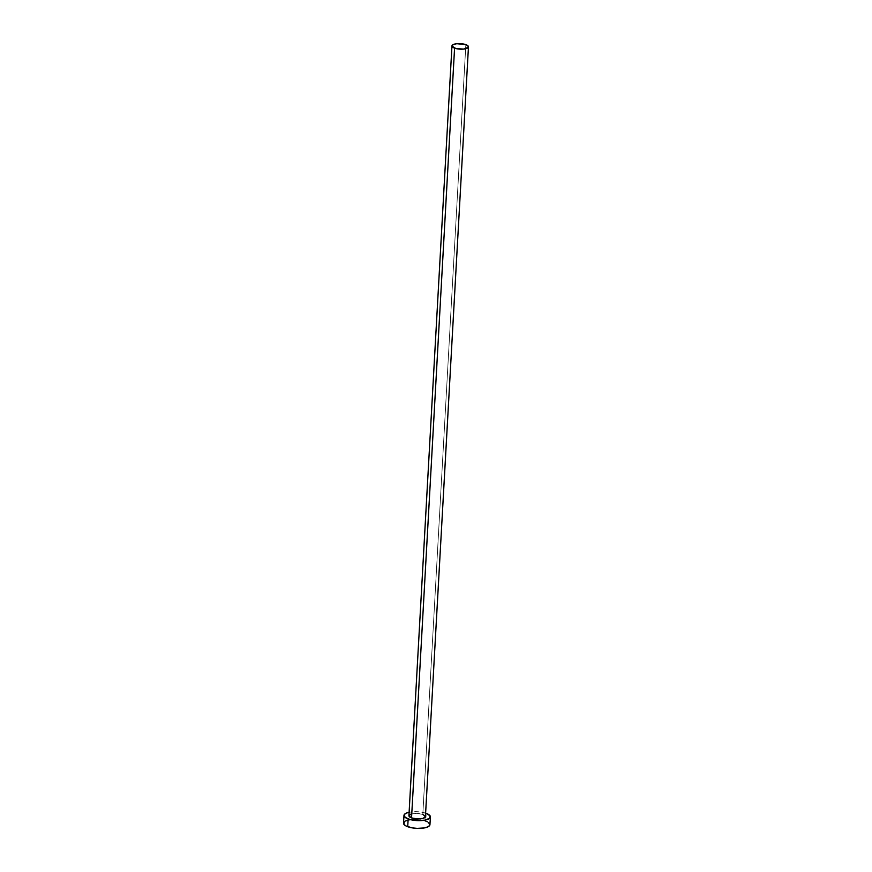 <?xml version="1.0" encoding="UTF-8"?>
<svg xmlns="http://www.w3.org/2000/svg" width="872" height="872" viewBox="0 0 872 872"><rect width="100%" height="100%" fill="white"/><g stroke="black" fill="none" stroke-linecap="round" stroke-linejoin="round"><path stroke-width="0.65" stroke-dasharray="4.36 3.27" d="M425.427 816.606A8.262 2.769 3.2 0 0 422.811 814.404L465.844 44.646L422.811 814.404A8.262 2.769 3.2 0 0 413.96 813.434A8.262 2.769 3.2 0 0 408.924 815.691M429.951 824.661A13.222 4.436 3.2 0 0 425.765 821.13L426.201 813.347L425.765 821.13A13.222 4.436 3.2 0 0 411.595 819.582A13.222 4.436 3.2 0 0 403.54 823.19M426.201 813.347L416.729 811.69L409.121 812.235A13.222 4.436 -176.8 0 1 425.623 813.151M411.148 813.958L416.903 813.358L422.811 814.404M429.776 825.293L429.94 824.432M428.762 822.688L427.465 821.871M425.765 821.13L416.293 819.462L407.093 820.41M405.524 821.021L404.379 821.751"/><path stroke-width="1.31" d="M422.811 814.404L425.427 816.465L423.203 818.35L417.448 818.939L411.54 817.903A8.262 2.769 3.2 0 0 420.391 818.863A8.262 2.769 3.2 0 0 425.427 816.606L468.46 46.859A8.262 2.769 -176.8 0 1 463.424 49.115A8.262 2.769 -176.8 0 1 454.574 48.145L411.54 817.903L408.924 815.832L411.148 813.958M451.958 45.933L408.924 815.691A8.262 2.769 3.2 0 0 411.54 817.903L454.574 48.145A8.262 2.769 -176.8 0 1 451.958 45.933A8.262 2.769 -176.8 0 1 456.993 43.676A8.262 2.769 -176.8 0 1 465.844 44.646A8.262 2.769 -176.8 0 1 468.46 46.859M403.965 815.407L403.54 823.19A13.222 4.436 3.2 0 0 407.725 826.721A13.222 4.436 3.2 0 0 421.885 828.269A13.222 4.436 3.2 0 0 429.951 824.661L430.387 816.89A13.222 4.436 -176.8 0 1 422.321 820.498A13.222 4.436 -176.8 0 1 408.151 818.95L407.725 826.721L408.151 818.95A13.222 4.436 -176.8 0 1 403.965 815.407A13.222 4.436 -176.8 0 1 409.121 812.235M409.469 812.159L405.949 813.249L404.139 814.786L405.153 817.391L410.211 819.582L417.623 820.607L424.882 820.138L429.536 818.328L430.038 815.778L425.623 813.151A13.222 4.436 -176.8 0 1 426.201 813.347A13.222 4.436 -176.8 0 1 430.387 816.89M404.379 821.751L403.878 824.302L406.014 825.98L412.096 827.855L417.187 828.389L424.446 827.92L427.967 826.82L429.776 825.293L428.762 822.688M427.465 821.871L425.765 821.13M407.093 820.41L405.524 821.021M465.844 44.646L456.797 43.698L453.2 44.581L451.958 46.085L455.86 48.538L463.621 49.094L468.362 47.252L467.73 45.617L465.844 44.646"/></g></svg>

